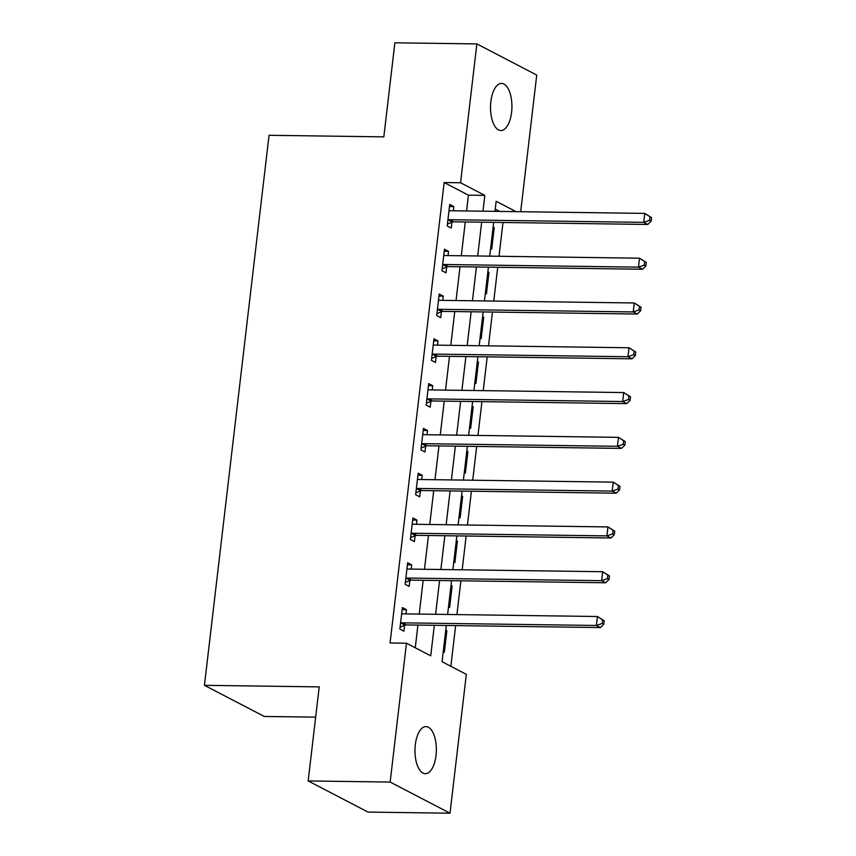 <?xml version="1.0" encoding="UTF-8"?>
<svg xmlns="http://www.w3.org/2000/svg" width="856" height="856" viewBox="0 0 856 856"><rect width="100%" height="100%" fill="white"/><g stroke="black" fill="none" stroke-linecap="round" stroke-linejoin="round"><path stroke-width="1.28" d="M415.31 744.763A23.561 10.7 -89.2 0 1 425.988 726.594A23.561 10.7 -89.2 0 1 436.014 755.538A23.561 10.7 -89.2 0 1 425.346 773.706A23.561 10.7 -89.2 0 1 415.31 744.763M490.863 101.575A23.561 10.7 -89.2 0 1 501.541 83.407A23.561 10.7 -89.2 0 1 511.578 112.35A23.561 10.7 -89.2 0 1 500.899 130.519A23.561 10.7 -89.2 0 1 490.863 101.575M315.661 717.157L264.301 716.461L204.434 685.324L269.051 135.291L383.83 136.864L394.884 42.8L476.867 43.913L536.733 75.061L520.683 211.71M450.855 666.3L455.638 625.597M456.922 614.597L460.892 580.807M462.187 569.807L466.156 536.017M467.451 525.017L471.421 491.226M472.715 480.227L476.685 446.436M477.969 435.437L481.939 401.646M483.233 390.646L487.203 356.856M488.498 345.856L492.468 312.065M493.762 301.066L497.732 267.275M499.016 256.276L502.986 222.485M446.318 625.468L442.06 661.731L466.327 674.346L450.021 813.2L390.154 782.063L406.461 643.209L430.739 655.835L434.324 625.308M390.154 782.063L308.171 780.94L368.037 812.087L450.021 813.2M499.669 211.421L495.228 209.11M493.131 227.022L494.233 227.6L491.708 249.096L490.606 248.529M487.867 271.812L488.969 272.39L486.443 293.886L485.341 293.319M482.602 316.602L483.704 317.18L481.179 338.676L480.077 338.109M477.338 361.393L478.45 361.97L475.925 383.467L474.812 382.9M472.084 406.183L473.186 406.76L470.661 428.257L469.559 427.69M466.82 450.973L467.922 451.551L465.397 473.047L464.294 472.48M461.555 495.763L462.668 496.341L460.132 517.837L459.03 517.27M456.291 540.553L457.404 541.131L454.878 562.627L453.766 562.06M451.037 585.343L452.139 585.921L449.614 607.418L448.512 606.851M445.773 630.134L446.875 630.712L444.35 652.208L443.248 651.641M466.574 210.972L468.425 195.168L444.157 182.542L390.069 642.984L406.461 643.209M415.256 647.789L417.921 625.083M419.215 614.084L423.185 580.293M424.48 569.293L428.449 535.503M429.744 524.503L433.714 490.713M434.998 479.713L438.968 445.923M440.262 434.923L444.232 401.132M445.527 390.133L449.496 356.342M450.791 345.343L454.75 311.552M456.045 300.552L460.014 266.762M461.309 255.762L465.279 221.971M453.284 210.79L453.787 206.564L449.742 204.456L447.217 225.952L451.262 228.06L451.947 222.228M448.03 255.58L448.523 251.354L444.478 249.246L441.953 270.742L445.997 272.85L446.682 267.019M442.766 300.37L443.258 296.144L439.214 294.036L436.688 315.532L440.733 317.64L441.418 311.809M437.502 345.161L437.994 340.934L433.949 338.826L431.424 360.323L435.469 362.43L436.153 356.599M432.237 389.951L432.74 385.724L428.695 383.616L426.17 405.113L430.215 407.221L430.9 401.389M426.984 434.741L427.476 430.515L423.431 428.407L420.906 449.903L424.95 452.011L425.635 446.179M421.719 479.531L422.211 475.305L418.167 473.197L415.642 494.693L419.686 496.801L420.371 490.97M416.455 524.321L416.947 520.095L412.902 517.987L410.377 539.483L414.422 541.591L415.107 535.76M411.19 569.112L411.693 564.885L407.649 562.777L405.123 584.274L409.168 586.381L409.853 580.55M405.937 613.902L406.429 609.675L402.384 607.567L399.859 629.064L403.904 631.172L404.588 625.34M308.171 780.94L319.213 686.887L204.434 685.324M444.157 182.542L460.549 182.767L476.867 43.913M482.966 211.186L484.828 195.393L460.549 182.767M435.618 614.308L439.577 580.518M440.872 569.518L444.842 535.728M446.137 524.717L450.106 490.937M451.401 479.927L455.371 446.147M456.665 435.137L460.624 401.357M461.919 390.347L465.889 356.567M467.183 345.557L471.153 311.777M472.448 300.766L476.418 266.986M477.702 255.976L481.671 222.196M516.072 211.646L496.148 201.278L494.971 211.357M493.677 222.357L489.707 256.147M488.412 267.147L484.443 300.938M483.148 311.937L479.178 345.728M477.894 356.727L473.924 390.518M472.63 401.518L468.66 435.308M467.365 446.308L463.396 480.098M462.101 491.098L458.131 524.889M456.847 535.888L452.878 569.679M451.583 580.678L447.613 614.469M468.425 195.168L484.828 195.393M449.496 206.499L453.787 206.564M493.056 227.589L494.233 227.6M445.709 630.701L446.875 630.712M450.962 585.911L452.139 585.921M456.227 541.12L457.404 541.131M461.491 496.33L462.668 496.341M466.755 451.54L467.922 451.551M472.009 406.75L473.186 406.76M477.274 361.96L478.45 361.97M482.538 317.169L483.704 317.18M487.802 272.379L488.969 272.39M444.232 251.29L448.523 251.354M438.978 296.08L443.258 296.144M433.714 340.87L437.994 340.934M428.449 385.66L432.74 385.724M423.185 430.45L427.476 430.515M417.931 475.24L422.211 475.305M412.667 520.031L416.947 520.095M407.403 564.821L411.693 564.885M402.138 609.611L406.429 609.675M449.593 219.703L453.637 221.811L647.778 224.454L643.733 222.357L449.593 219.703A3.681 3.199 -62.5 0 0 448.33 219.949L447.902 220.131M649.522 220.356L643.733 222.357L644.782 213.401L651.566 217.617L649.95 216.771L649.522 220.356L651.138 221.201L651.566 217.617M449.058 210.287L449.443 210.48A3.681 3.199 -62.5 0 0 450.641 210.747L644.782 213.401L649.95 216.771M453.637 221.811A3.681 3.199 -62.5 0 0 452.375 222.057L447.431 224.058M647.778 224.454L651.138 221.201M444.328 264.504L448.373 266.601L642.514 269.244L638.469 267.147L444.328 264.504A3.681 3.199 -62.5 0 0 443.076 264.739L442.638 264.921M644.258 265.146L638.469 267.147L639.518 258.191L646.301 262.407L644.686 261.562L644.258 265.146L645.884 265.991L646.301 262.407M443.793 255.077L444.189 255.27A3.681 3.199 -62.5 0 0 445.377 255.537L639.518 258.191L644.686 261.562M448.373 266.601A3.681 3.199 -62.5 0 0 447.121 266.847L442.178 268.848M642.514 269.244L645.884 265.991M439.064 309.294L443.108 311.391L637.249 314.034L633.205 311.937L439.064 309.294A3.681 3.199 -62.5 0 0 437.812 309.53L437.373 309.712M639.004 309.936L633.205 311.937L634.264 302.981L641.037 307.197L639.421 306.352L639.004 309.936L640.62 310.781L641.037 307.197M438.529 299.868L438.925 300.06A3.681 3.199 -62.5 0 0 440.123 300.328L634.264 302.981L639.421 306.352M443.108 311.391A3.681 3.199 -62.5 0 0 441.857 311.638L436.913 313.638M637.249 314.034L640.62 310.781M433.799 354.084L437.844 356.182L631.995 358.825L627.951 356.727L433.799 354.084A3.681 3.199 -62.5 0 0 432.548 354.32L432.109 354.502M633.74 354.726L627.951 356.727L629 347.771L635.773 351.987L634.157 351.142L633.74 354.726L635.355 355.572L635.773 351.987M433.264 344.658L433.66 344.85A3.681 3.199 -62.5 0 0 434.859 345.118L629 347.771L634.157 351.142M437.844 356.182A3.681 3.199 -62.5 0 0 436.592 356.428L431.649 358.429M631.995 358.825L635.355 355.572M428.546 398.875L432.59 400.972L626.731 403.615L622.687 401.518L428.546 398.875A3.681 3.199 -62.5 0 0 427.283 399.11L426.855 399.292M628.475 399.517L622.687 401.518L623.735 392.562L630.519 396.777L628.903 395.932L628.475 399.517L630.091 400.362L630.519 396.777M428.011 389.448L428.396 389.64A3.681 3.199 -62.5 0 0 429.594 389.908L623.735 392.562L628.903 395.932M432.59 400.972A3.681 3.199 -62.5 0 0 431.328 401.218L426.384 403.219M626.731 403.615L630.091 400.362M423.281 443.665L427.326 445.762L621.467 448.405L617.422 446.308L423.281 443.665A3.681 3.199 -62.5 0 0 422.029 443.9L421.591 444.082M623.211 444.307L617.422 446.308L618.471 437.352L625.255 441.568L623.639 440.722L623.211 444.307L624.837 445.152L625.255 441.568M422.746 434.238L423.142 434.431A3.681 3.199 -62.5 0 0 424.33 434.698L618.471 437.352L623.639 440.722M427.326 445.762A3.681 3.199 -62.5 0 0 426.074 446.008L421.131 448.009M621.467 448.405L624.837 445.152M418.017 488.455L422.062 490.552L616.202 493.195L612.158 491.098L418.017 488.455A3.681 3.199 -62.5 0 0 416.765 488.69L416.326 488.872M617.957 489.097L612.158 491.098L613.217 482.142L619.99 486.358L618.374 485.513L617.957 489.097L619.573 489.942L619.99 486.358M417.482 479.028L417.878 479.221A3.681 3.199 -62.5 0 0 419.076 479.488L613.217 482.142L618.374 485.513M422.062 490.552A3.681 3.199 -62.5 0 0 420.81 490.798L415.866 492.799M616.202 493.195L619.573 489.942M412.752 533.245L416.797 535.342L610.949 537.985L606.904 535.888L412.752 533.245A3.681 3.199 -62.5 0 0 411.501 533.481L411.062 533.663M612.693 533.887L606.904 535.888L607.953 526.932L614.736 531.148L613.11 530.303L612.693 533.887L614.308 534.733L614.736 531.148M412.218 523.819L412.613 524.011A3.681 3.199 -62.5 0 0 413.812 524.279L607.953 526.932L613.11 530.303M416.797 535.342A3.681 3.199 -62.5 0 0 415.545 535.589L410.602 537.589M610.949 537.985L614.308 534.733M407.499 578.035L411.543 580.133L605.684 582.775L601.64 580.678L407.499 578.035A3.681 3.199 -62.5 0 0 406.236 578.271L405.808 578.453M607.428 578.677L601.64 580.678L602.688 571.722L609.472 575.938L607.856 575.093L607.428 578.677L609.044 579.523L609.472 575.938M406.964 568.609L407.349 568.801A3.681 3.199 -62.5 0 0 408.547 569.069L602.688 571.722L607.856 575.093M411.543 580.133A3.681 3.199 -62.5 0 0 410.281 580.379L405.337 582.38M605.684 582.775L609.044 579.523M402.234 622.826L406.279 624.923L600.42 627.566L596.375 625.468L402.234 622.826A3.681 3.199 -62.5 0 0 400.983 623.061L400.544 623.243M602.164 623.468L596.375 625.468L597.424 616.513L604.208 620.728L602.592 619.883L602.164 623.468L603.79 624.313L604.208 620.728M401.699 613.399L402.095 613.592A3.681 3.199 -62.5 0 0 403.283 613.859L597.424 616.513L602.592 619.883M406.279 624.923A3.681 3.199 -62.5 0 0 405.027 625.169L400.084 627.17M600.42 627.566L603.79 624.313M448.33 219.949L452.375 222.057M443.076 264.739L447.121 266.847M437.812 309.53L441.857 311.638M432.548 354.32L436.592 356.428M427.283 399.11L431.328 401.218M422.029 443.9L426.074 446.008M416.765 488.69L420.81 490.798M411.501 533.481L415.545 535.589M406.236 578.271L410.281 580.379M400.983 623.061L405.027 625.169"/></g></svg>
